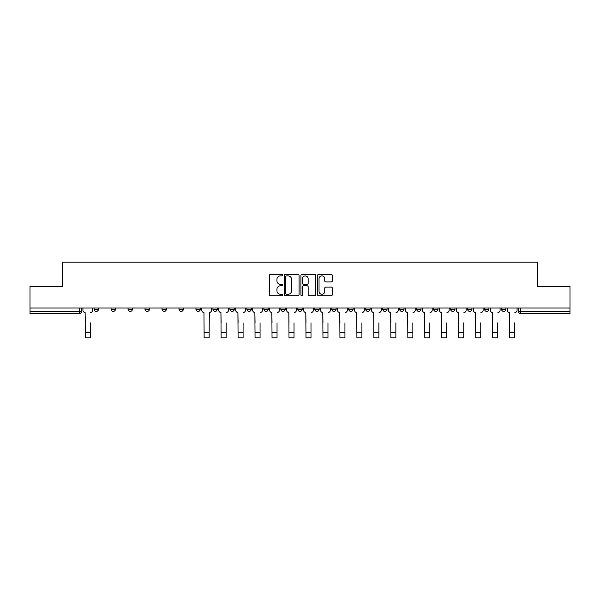 <?xml version="1.0" encoding="UTF-8"?>
<svg xmlns="http://www.w3.org/2000/svg" width="600" height="600" viewBox="0 0 600 600"><rect width="100%" height="100%" fill="white"/><g stroke="black" fill="none" stroke-linecap="round" stroke-linejoin="round"><path stroke-width="0.9" d="M282.585 275.13A0.75 0.75 0 0 0 281.843 274.38L270.487 274.38A1.065 1.065 0 0 0 269.423 275.452L269.423 294.675A1.065 1.065 0 0 0 270.487 295.748L281.843 295.748A0.75 0.75 0 0 0 282.585 294.998A0.75 0.75 0 0 0 281.843 294.248L280.373 294.248A3.42 3.42 0 0 1 276.952 290.835L276.952 289.23A3.42 3.42 0 0 1 280.373 285.81L281.843 285.81A0.75 0.75 0 0 0 282.585 285.06A0.75 0.75 0 0 0 281.843 284.317L280.373 284.317A3.42 3.42 0 0 1 276.952 280.897L276.952 279.293A3.42 3.42 0 0 1 280.373 275.88L281.843 275.88A0.75 0.75 0 0 0 282.585 275.13M501.548 309.225L501.548 308.025L501.548 309.225A2.175 2.175 0 0 0 503.722 311.4A2.175 2.175 0 0 1 501.548 309.225L505.897 309.225A2.175 2.175 0 0 1 503.722 311.4A2.175 2.175 0 0 0 505.897 309.225L505.897 308.025L505.897 309.225M450.615 309.225L450.615 308.025L450.615 309.225A2.175 2.175 0 0 0 452.79 311.4A2.175 2.175 0 0 1 450.615 309.225L454.972 309.225A2.175 2.175 0 0 1 452.79 311.4M433.643 309.225L433.643 308.025L433.643 309.225A2.175 2.175 0 0 0 435.817 311.4A2.175 2.175 0 0 1 433.643 309.225L437.993 309.225A2.175 2.175 0 0 1 435.817 311.4M382.71 308.025L382.71 309.225L387.06 309.225A2.175 2.175 0 0 1 384.885 311.4A2.175 2.175 0 0 1 382.71 309.225L382.71 308.025M365.73 308.025L365.73 309.225L370.087 309.225A2.175 2.175 0 0 1 367.905 311.4A2.175 2.175 0 0 1 365.73 309.225L365.73 308.025M280.845 308.025L280.845 309.225L285.202 309.225A2.175 2.175 0 0 1 283.02 311.4A2.175 2.175 0 0 1 280.845 309.225L280.845 308.025M229.913 308.025L229.913 309.225L234.27 309.225A2.175 2.175 0 0 1 232.095 311.4A2.175 2.175 0 0 1 229.913 309.225L229.913 308.025M195.96 308.025L195.96 309.225L200.317 309.225A2.175 2.175 0 0 1 198.135 311.4A2.175 2.175 0 0 1 195.96 309.225L195.96 308.025M178.988 308.025L178.988 309.225L183.337 309.225A2.175 2.175 0 0 1 181.163 311.4A2.175 2.175 0 0 1 178.988 309.225L178.988 308.025M145.028 309.225L145.028 308.025L145.028 309.225A2.175 2.175 0 0 0 147.21 311.4A2.175 2.175 0 0 1 145.028 309.225L149.385 309.225A2.175 2.175 0 0 1 147.21 311.4M111.075 309.225L111.075 308.025L111.075 309.225A2.175 2.175 0 0 0 113.25 311.4A2.175 2.175 0 0 1 111.075 309.225L115.433 309.225A2.175 2.175 0 0 1 113.25 311.4A2.175 2.175 0 0 0 115.433 309.225L115.433 308.025L115.433 309.225M331.215 281.91A1.065 1.065 0 0 0 332.288 280.845L332.288 275.452A1.065 1.065 0 0 0 331.215 274.38L318.615 274.38A1.065 1.065 0 0 0 317.543 275.452L317.543 294.675A1.065 1.065 0 0 0 318.615 295.748L331.215 295.748A1.065 1.065 0 0 0 332.288 294.675L332.288 288.165A1.065 1.065 0 0 0 331.215 287.093L325.822 287.093A1.065 1.065 0 0 0 324.757 288.165L324.757 291.39A2.857 2.857 0 0 1 321.9 294.248A2.857 2.857 0 0 1 319.043 291.39L319.043 278.737A2.857 2.857 0 0 1 321.9 275.88A2.857 2.857 0 0 1 324.757 278.737L324.757 280.845A1.065 1.065 0 0 0 325.822 281.91L331.215 281.91M30 308.025L30 286.373L62.43 286.373L62.43 262.103L537.57 262.103L537.57 286.373L570 286.373L570 308.025L30 308.025L30 311.4L81.472 311.4L81.472 308.025L81.472 311.4A2.175 2.175 0 0 1 79.297 313.575L30 313.575L30 311.4M299.062 275.452A1.065 1.065 0 0 0 297.998 274.38L285.39 274.38A1.065 1.065 0 0 0 284.325 275.452L284.325 294.675A1.065 1.065 0 0 0 285.39 295.748L297.998 295.748A1.065 1.065 0 0 0 299.062 294.675L299.062 275.452M302.002 274.38L314.61 274.38A1.065 1.065 0 0 1 315.675 275.452L315.675 294.675A1.065 1.065 0 0 1 314.61 295.748L309.21 295.748A1.065 1.065 0 0 1 308.145 294.675L308.145 286.882A1.065 1.065 0 0 0 307.08 285.81L303.495 285.81A1.065 1.065 0 0 0 302.43 286.882L302.43 294.998A0.75 0.75 0 0 1 301.68 295.748A0.75 0.75 0 0 1 300.938 294.998L300.938 275.452A1.065 1.065 0 0 1 302.002 274.38M518.528 308.025L518.528 311.4L570 311.4L570 313.575L520.702 313.575A2.175 2.175 0 0 1 518.528 311.4L518.528 308.025M570 308.025L570 311.4M488.925 308.025L488.925 309.225A2.175 2.175 0 0 1 486.75 311.4A2.175 2.175 0 0 1 484.567 309.225A2.175 2.175 0 0 0 486.75 311.4A2.175 2.175 0 0 0 488.925 309.225L488.925 308.025M484.567 308.025L484.567 309.225L488.925 309.225M471.945 308.025L471.945 309.225A2.175 2.175 0 0 1 469.77 311.4A2.175 2.175 0 0 1 467.595 309.225A2.175 2.175 0 0 0 469.77 311.4A2.175 2.175 0 0 0 471.945 309.225L467.595 309.225L467.595 308.025M454.972 308.025L454.972 309.225L454.972 308.025M437.993 308.025L437.993 309.225L437.993 308.025M416.662 308.025L416.662 309.225L421.013 309.225L421.013 308.025L421.013 309.225A2.175 2.175 0 0 1 418.838 311.4A2.175 2.175 0 0 1 416.662 309.225A2.175 2.175 0 0 0 418.838 311.4M404.04 309.225L404.04 308.025L404.04 309.225A2.175 2.175 0 0 1 401.865 311.4A2.175 2.175 0 0 1 399.683 309.225L404.04 309.225A2.175 2.175 0 0 1 401.865 311.4M399.683 308.025L399.683 309.225M387.06 308.025L387.06 309.225M370.087 308.025L370.087 309.225M353.108 308.025L353.108 309.225A2.175 2.175 0 0 1 350.933 311.4A2.175 2.175 0 0 1 348.757 309.225L353.108 309.225M348.757 308.025L348.757 309.225M336.127 308.025L336.127 309.225A2.175 2.175 0 0 1 333.952 311.4A2.175 2.175 0 0 1 331.778 309.225L336.127 309.225A2.175 2.175 0 0 1 333.952 311.4M331.778 308.025L331.778 309.225M319.155 308.025L319.155 309.225A2.175 2.175 0 0 1 316.98 311.4A2.175 2.175 0 0 1 314.798 309.225L319.155 309.225M314.798 308.025L314.798 309.225M302.175 308.025L302.175 309.225A2.175 2.175 0 0 1 300 311.4A2.175 2.175 0 0 1 297.825 309.225A2.175 2.175 0 0 0 300 311.4M297.825 308.025L297.825 309.225L302.175 309.225M285.202 308.025L285.202 309.225A2.175 2.175 0 0 1 283.02 311.4M268.222 308.025L268.222 309.225A2.175 2.175 0 0 1 266.048 311.4A2.175 2.175 0 0 1 263.873 309.225L268.222 309.225M263.873 308.025L263.873 309.225M251.243 308.025L251.243 309.225A2.175 2.175 0 0 1 249.067 311.4A2.175 2.175 0 0 1 246.892 309.225L251.243 309.225L251.243 308.025M246.892 308.025L246.892 309.225M234.27 308.025L234.27 309.225M217.29 308.025L217.29 309.225A2.175 2.175 0 0 1 215.115 311.4A2.175 2.175 0 0 1 212.94 309.225L217.29 309.225L217.29 308.025M212.94 308.025L212.94 309.225M200.317 309.225L200.317 308.025L200.317 309.225A2.175 2.175 0 0 1 198.135 311.4M183.337 309.225L183.337 308.025L183.337 309.225A2.175 2.175 0 0 1 181.163 311.4M166.358 308.025L166.358 309.225A2.175 2.175 0 0 1 164.183 311.4A2.175 2.175 0 0 1 162.007 309.225A2.175 2.175 0 0 0 164.183 311.4A2.175 2.175 0 0 0 166.358 309.225L166.358 308.025M162.007 308.025L162.007 309.225L166.358 309.225M149.385 308.025L149.385 309.225M132.405 308.025L132.405 309.225A2.175 2.175 0 0 1 130.23 311.4A2.175 2.175 0 0 1 128.055 309.225L132.405 309.225M128.055 308.025L128.055 309.225M98.453 308.025L98.453 309.225A2.175 2.175 0 0 1 96.278 311.4A2.175 2.175 0 0 1 94.102 309.225A2.175 2.175 0 0 0 96.278 311.4A2.175 2.175 0 0 0 98.453 309.225L98.453 308.025M94.102 308.025L94.102 309.225L98.453 309.225M286.567 275.88A0.75 0.75 0 0 0 285.817 276.623L285.817 293.505A0.75 0.75 0 0 0 286.567 294.248L288.112 294.248A3.42 3.42 0 0 0 291.532 290.835L291.532 279.293A3.42 3.42 0 0 0 288.112 275.88L286.567 275.88M308.145 278.79A2.857 2.857 0 0 0 305.288 275.933A2.857 2.857 0 0 0 302.43 278.79L302.43 283.245A1.065 1.065 0 0 0 303.495 284.317L307.08 284.317A1.065 1.065 0 0 0 308.145 283.245L308.145 278.79M82.942 310.312L82.942 308.025L82.942 310.312A2.175 2.175 0 0 0 85.117 312.487L85.282 322.83M85.117 312.487L85.282 337.897L90.293 337.897L90.293 322.83M92.633 310.312L92.633 308.025L92.633 310.312A2.175 2.175 0 0 1 90.45 312.487M218.76 310.312L218.76 308.025L218.76 310.312A2.175 2.175 0 0 0 220.935 312.487L221.1 322.83M220.935 312.487L221.1 337.897L226.11 337.897L226.11 322.83M228.442 310.312L228.442 308.025L228.442 310.312A2.175 2.175 0 0 1 226.267 312.487M235.74 310.312L235.74 308.025L235.74 310.312A2.175 2.175 0 0 0 237.915 312.487L238.08 322.83M237.915 312.487L238.08 337.897L243.083 337.897L243.083 322.83M245.423 310.312L245.423 308.025L245.423 310.312A2.175 2.175 0 0 1 243.248 312.487M252.712 310.312L252.712 308.025L252.712 310.312A2.175 2.175 0 0 0 254.888 312.487L255.053 322.83M254.888 312.487L255.053 337.897L260.062 337.897L260.062 322.83M262.403 310.312L262.403 308.025L262.403 310.312A2.175 2.175 0 0 1 260.22 312.487M201.78 308.025L201.78 310.312A2.175 2.175 0 0 0 203.962 312.487L204.12 337.897L209.13 337.897L209.13 332.4L204.12 332.4M211.47 308.025L211.47 310.312A2.175 2.175 0 0 1 209.295 312.487L209.13 332.4M269.692 310.312L269.692 308.025L269.692 310.312A2.175 2.175 0 0 0 271.868 312.487L272.032 322.83M271.868 312.487L272.032 337.897L277.035 337.897L277.035 322.83M279.375 310.312L279.375 308.025L279.375 310.312A2.175 2.175 0 0 1 277.2 312.487M286.665 310.312L286.665 308.025L286.665 310.312A2.175 2.175 0 0 0 288.847 312.487L289.005 322.83M288.847 312.487L289.005 337.897L294.015 337.897L294.015 322.83M296.355 310.312L296.355 308.025L296.355 310.312A2.175 2.175 0 0 1 294.18 312.487M303.645 310.312L303.645 308.025L303.645 310.312A2.175 2.175 0 0 0 305.82 312.487L305.985 322.83M305.82 312.487L305.985 337.897L310.995 337.897L310.995 322.83M313.335 310.312L313.335 308.025L313.335 310.312A2.175 2.175 0 0 1 311.153 312.487M320.625 310.312L320.625 308.025L320.625 310.312A2.175 2.175 0 0 0 322.8 312.487L322.965 322.83M322.8 312.487L322.965 337.897L327.968 337.897L327.968 322.83M330.308 310.312L330.308 308.025L330.308 310.312A2.175 2.175 0 0 1 328.132 312.487M337.597 310.312L337.597 308.025L337.597 310.312A2.175 2.175 0 0 0 339.78 312.487L339.938 322.83M339.78 312.487L339.938 337.897L344.947 337.897L344.947 322.83M347.288 310.312L347.288 308.025L347.288 310.312A2.175 2.175 0 0 1 345.112 312.487M354.577 310.312L354.577 308.025L354.577 310.312A2.175 2.175 0 0 0 356.752 312.487L356.918 322.83M356.752 312.487L356.918 337.897L361.92 337.897L361.92 322.83M364.26 310.312L364.26 308.025L364.26 310.312A2.175 2.175 0 0 1 362.085 312.487M371.558 310.312L371.558 308.025L371.558 310.312A2.175 2.175 0 0 0 373.733 312.487L373.89 322.83M373.733 312.487L373.89 337.897L378.9 337.897L378.9 322.83M381.24 310.312L381.24 308.025L381.24 310.312A2.175 2.175 0 0 1 379.065 312.487M388.53 310.312L388.53 308.025L388.53 310.312A2.175 2.175 0 0 0 390.705 312.487L390.87 322.83M390.705 312.487L390.87 337.897L395.88 337.897L395.88 322.83M398.22 310.312L398.22 308.025L398.22 310.312A2.175 2.175 0 0 1 396.037 312.487M405.51 310.312L405.51 308.025L405.51 310.312A2.175 2.175 0 0 0 407.685 312.487L407.85 322.83M407.685 312.487L407.85 337.897L412.853 337.897L412.853 322.83M415.192 310.312L415.192 308.025L415.192 310.312A2.175 2.175 0 0 1 413.018 312.487M422.482 310.312L422.482 308.025L422.482 310.312A2.175 2.175 0 0 0 424.665 312.487L424.822 322.83M424.665 312.487L424.822 337.897L429.832 337.897L429.832 322.83M432.173 310.312L432.173 308.025L432.173 310.312A2.175 2.175 0 0 1 429.998 312.487M439.463 310.312L439.463 308.025L439.463 310.312A2.175 2.175 0 0 0 441.638 312.487L441.803 322.83M441.638 312.487L441.803 337.897L446.805 337.897L446.805 322.83M449.145 310.312L449.145 308.025L449.145 310.312A2.175 2.175 0 0 1 446.97 312.487M456.442 310.312L456.442 308.025L456.442 310.312A2.175 2.175 0 0 0 458.618 312.487L458.775 322.83M458.618 312.487L458.775 337.897L463.785 337.897L463.785 322.83M466.125 310.312L466.125 308.025L466.125 310.312A2.175 2.175 0 0 1 463.95 312.487M473.415 310.312L473.415 308.025L473.415 310.312A2.175 2.175 0 0 0 475.59 312.487L475.755 322.83M475.59 312.487L475.755 337.897L480.765 337.897L480.765 322.83M483.105 310.312L483.105 308.025L483.105 310.312A2.175 2.175 0 0 1 480.923 312.487M490.395 310.312L490.395 308.025L490.395 310.312A2.175 2.175 0 0 0 492.57 312.487L492.735 322.83M492.57 312.487L492.735 337.897L497.737 337.897L497.737 322.83M500.077 310.312L500.077 308.025L500.077 310.312A2.175 2.175 0 0 1 497.903 312.487M507.368 310.312L507.368 308.025L507.368 310.312A2.175 2.175 0 0 0 509.55 312.487L509.707 322.83M509.55 312.487L509.707 337.897L514.717 337.897L514.717 322.83M517.058 310.312L517.058 308.025L517.058 310.312A2.175 2.175 0 0 1 514.882 312.487M79.297 308.025L79.297 313.575M520.702 308.025L520.702 313.575M90.293 332.4L85.282 332.4M226.11 332.4L221.1 332.4M243.083 332.4L238.08 332.4M260.062 332.4L255.053 332.4M277.035 332.4L272.032 332.4M294.015 332.4L289.005 332.4M310.995 332.4L305.985 332.4M327.968 332.4L322.965 332.4M344.947 332.4L339.938 332.4M361.92 332.4L356.918 332.4M378.9 332.4L373.89 332.4M395.88 332.4L390.87 332.4M412.853 332.4L407.85 332.4M429.832 332.4L424.822 332.4M446.805 332.4L441.803 332.4M463.785 332.4L458.775 332.4M480.765 332.4L475.755 332.4M497.737 332.4L492.735 332.4M514.717 332.4L509.707 332.4"/></g></svg>
